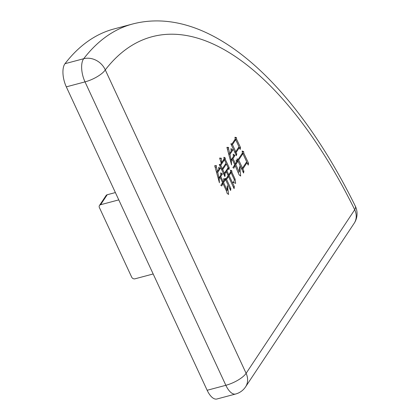 <?xml version="1.0" encoding="UTF-8"?>
<svg xmlns="http://www.w3.org/2000/svg" width="420" height="420" viewBox="0 0 420 420"><rect width="100%" height="100%" fill="white"/><g stroke="black" fill="none" stroke-linecap="round" stroke-linejoin="round"><path stroke-width="0.63" d="M240.492 147.452L240.214 149.436L239.358 147.593L236.108 152.492L236.78 153.941L236.376 155.662L230.879 143.819L232.076 143.808L235.232 139.052L234.948 137.24L236.481 137.613L236.534 139.099L240.492 147.452L239.421 147.735M235.641 183.388L233.751 182.522L233.252 182.732L233.011 182.207C233.893 181.85 234.318 180.983 234.287 179.608L231.047 172.636L229.115 175.544L234.355 186.659L234.077 188.643L228.506 176.468L226.574 179.377L230.848 188.591L230.617 190.502L224.999 178.395L226.16 178.658L228.139 175.675L226.306 171.728L224.8 174.001L225.167 174.788L224.873 176.573L219.251 164.467L220.447 164.451L221.246 163.249L219.644 158.062L221.319 158.225L221.576 162.75L224.028 159.059L223.902 157.238L225.309 158.025L225.236 159.248L229.252 167.732L228.963 169.517L228.475 168.462L226.916 170.809L228.753 174.757L230.633 171.916L230.512 170.095L231.914 170.882L231.845 172.106L235.084 179.083L235.641 183.388M225.456 179.723L223.571 182.558L227.236 190.454L227.225 185.777L227.504 186.029L228.601 194.434L227.183 193.447L226.38 190.853L222.957 183.482L221.776 185.934L220.799 185.388L222.59 182.695L220.148 177.429L219.156 178.92L219.424 182.768L214.709 165.716L216.416 165.601L216.363 167.029L217.492 171.365L218.809 169.376L218.673 167.354L220.353 168.394L217.765 172.294L218.93 177.917L220.815 175.077L220.663 172.851L222.453 173.953L220.757 176.505L223.204 181.771L223.813 180.847L223.661 178.621L225.456 179.723L223.771 180.169M248.551 163.265L248.209 165.118L247.049 162.619L242.86 168.934L243.899 171.171L243.558 173.024L237.022 158.944L238.34 159.196L242.434 153.022L242.141 151.006L243.689 151.583L243.742 153.069L248.551 163.265L247.485 163.548M237.967 161.322L235.798 164.588L239.216 171.959L239.631 166.64L239.909 166.892L240.644 176.069L239.106 174.815L235.137 165.58L233.861 168.173L232.885 167.627L234.77 164.792L232.328 159.527L231.341 161.018L231.556 164.934L226.91 147.336L228.632 147.425L228.575 148.853L229.719 153.389L231.131 151.263L230.953 148.628L232.864 149.993L229.992 154.324L231.116 160.015L233.373 156.608L233.205 154.177L235.058 155.41L232.99 158.534L235.431 163.795L236.323 162.451L236.161 160.02L237.967 161.322L236.282 161.768M207.155 390.274L225.855 385.298A17.299 7.718 75.1 0 0 235.604 394.023L216.904 399A17.299 7.718 -104.9 0 1 207.155 390.274L66.313 86.856A17.299 7.718 -104.9 0 1 64.995 63.693A389.209 173.691 -104.9 0 1 113.957 28.964L132.657 23.987A389.209 173.691 -104.9 0 0 83.695 58.721A17.299 7.718 75.1 0 0 85.013 81.884L66.313 86.856M107.221 194.738L100.59 204.724A2.594 2.158 -146.4 0 0 99.461 205.511L106.087 195.526A2.594 2.158 33.6 0 1 107.221 194.738L115.385 192.565M99.461 205.511A2.594 2.158 -146.4 0 0 99.377 207.543L131.702 277.19A2.594 2.158 -146.4 0 0 134.978 278.812L153.169 273.971M100.59 204.724L118.781 199.883M229.966 172.924L231.047 172.636M228.034 175.833L229.115 175.544M233.321 186.937L234.355 186.659M227.425 176.757L228.506 176.468M225.598 179.634L226.574 179.377M229.887 188.843L230.848 188.591M225.246 178.899L226.16 178.658M225.225 172.016L226.306 171.728M223.844 174.253L224.8 174.001M224.201 175.046L225.167 174.788M219.382 164.734L220.447 164.451M219.839 158.613L221.319 158.225M221.141 162.866L221.576 162.75M223.981 158.377L225.309 158.025M223.613 159.684L225.236 159.248M227.813 168.116L229.252 167.732M227.393 168.751L228.475 168.462M225.834 171.092L226.916 170.809M227.824 174.998L228.753 174.757M230.591 171.234L231.914 170.882M230.223 172.541L231.845 172.106M234.155 179.329L235.084 179.083M224.443 159.778L220.768 165.312L222.353 168.735L226.028 163.202L224.443 159.778L223.361 160.067M219.791 165.575L220.768 165.312M221.424 168.982L222.353 168.735M226.396 163.989L222.721 169.523L224.432 173.208L228.107 167.674L226.396 163.989L225.314 164.278M221.797 169.769L222.721 169.523M223.487 173.46L224.432 173.208M222.49 182.847L223.571 182.558M226.306 190.701L227.236 190.454M227.225 186.102L227.504 186.029M221.876 183.771L222.957 183.482M221.639 184.123L222.721 183.839M219.067 177.718L220.148 177.429M218.652 179.051L219.156 178.92M214.814 166.026L216.416 165.601M215.261 167.323L216.363 167.029M216.636 171.591L217.492 171.365M218.773 168.814L220.353 168.394M216.914 172.52L217.765 172.294M218.416 178.054L218.93 177.917M220.768 174.4L222.453 173.953M219.676 176.794L220.757 176.505M222.275 182.018L223.204 181.771M238.277 147.882L239.358 147.593M235.084 152.765L236.108 152.492M235.736 154.219L236.78 153.941M231.011 144.086L232.076 143.808M235.064 137.991L236.481 137.613M234.911 139.534L236.534 139.099M235.694 139.697L232.444 144.596L235.741 151.704L238.991 146.806L235.694 139.697L234.612 139.986M231.394 144.874L232.444 144.596M234.728 151.972L235.741 151.704M245.968 162.907L247.049 162.619M241.847 169.202L242.86 168.934M242.855 171.449L243.899 171.171M237.279 159.479L238.34 159.196M242.282 151.956L243.689 151.583M242.114 153.505L243.742 153.069M242.897 153.667L238.702 159.983L242.492 168.142L246.682 161.831L242.897 153.667L241.815 153.956M237.657 160.262L238.702 159.983M241.484 168.409L242.492 168.142M234.717 164.876L235.798 164.588M238.219 172.221L239.216 171.959M239.605 166.971L239.909 166.892M234.055 165.869L235.137 165.58M233.725 166.362L234.806 166.078M231.247 159.815L232.328 159.527M230.785 161.165L231.341 161.018M227.073 147.84L228.632 147.425M227.488 149.142L228.575 148.853M228.842 153.626L229.719 153.389M231.079 150.47L232.864 149.993M229.11 154.56L229.992 154.324M230.554 160.162L231.116 160.015M233.326 155.873L235.058 155.41M231.903 158.823L232.99 158.534M234.434 164.062L235.431 163.795M64.995 63.693L83.695 58.721A17.299 14.647 37.6 0 1 105.278 69.914L246.115 373.328L354.716 209.732A371.915 165.974 75.1 0 0 105.278 69.914A17.299 5.691 155.1 0 1 85.013 81.884L225.855 385.298A17.299 5.691 155.1 0 0 246.115 373.328A17.299 14.396 33.6 0 1 245.569 386.873L354.17 223.283A17.299 14.396 -146.4 0 0 354.716 209.732A17.299 6.353 153.7 0 0 355.273 206.062C294.452 82.367 209.013 4.111 132.657 23.987M354.17 223.283A17.299 17.299 0 0 0 355.273 206.062M235.604 394.023A17.299 17.299 0 0 0 245.569 386.873M233.751 182.522L233.221 182.663"/></g></svg>

